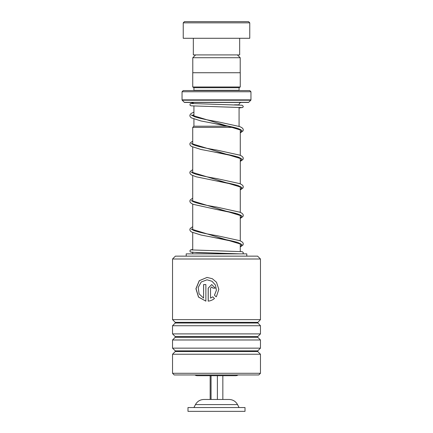 <?xml version="1.0" encoding="UTF-8"?>
<svg xmlns="http://www.w3.org/2000/svg" width="433" height="433" viewBox="0 0 433 433"><rect width="100%" height="100%" fill="white"/><g stroke="black" fill="none" stroke-linecap="round" stroke-linejoin="round"><path stroke-width="0.65" d="M195.592 54.915L192.788 57.719L240.212 57.719L237.408 54.915M240.212 72.739L240.212 57.719M192.788 72.739L192.788 57.719M202.005 375.709L230.995 375.709M239.076 126.203L239.076 107.384M239.076 105.002L239.076 104.818A2.376 2.376 0 0 1 241.452 102.442M193.924 126.203L193.924 119.048M193.924 116.499L193.924 106.053M234.134 127.394L192.717 127.394L193.903 126.203L228.792 126.203M238.653 126.203L239.335 126.447M240.283 251.492L240.283 243.525M240.283 240.878L240.283 215.012M240.283 212.365L240.283 186.499M240.283 183.846L240.283 157.98M240.283 155.333L240.283 129.467M192.717 253.868L192.717 252.412M192.717 250.025L192.717 232.629M192.717 229.955L192.717 204.111M192.717 201.442L192.717 175.598M192.717 172.929L192.717 147.085M192.717 144.411L192.717 127.394M194.91 374.956A4.752 4.752 0 0 0 197.47 375.709L235.53 375.709A4.752 4.752 0 0 0 238.09 374.956M191.548 102.442A2.376 2.376 0 0 1 193.621 103.66M193.903 90.562A1.191 1.191 0 0 0 193.924 90.324L193.924 87.71L239.076 87.71L240.261 86.995L240.261 72.739L192.739 72.739L192.739 86.995L240.261 86.995M193.924 87.71L192.739 86.995M193.924 90.324L239.076 90.324L239.076 87.71M182.044 99.866L250.956 99.866L250.956 91.747L249.765 90.562L183.235 90.562L182.044 91.747L182.044 99.866A0.476 0.476 0 0 0 182.185 100.207L184.279 102.302A0.476 0.476 0 0 0 184.62 102.442L248.38 102.442A0.476 0.476 0 0 0 248.721 102.302L250.815 100.207L182.185 100.207M250.956 99.866A0.476 0.476 0 0 1 250.815 100.207M250.956 91.747L182.044 91.747M184.42 21.65L248.58 21.65L249.765 22.841L183.235 22.841L184.42 21.65M239.666 38.283L239.666 54.915L193.334 54.915L193.334 38.283M249.765 22.841L249.765 38.283L183.235 38.283L183.235 22.841M222.838 375.709L222.838 399.47L228.142 399.47L203.894 399.47C200.133 399.61 197.318 401.315 195.462 404.595L193.924 407.55M242.837 407.55L187.987 407.55L187.987 411.35L245.013 411.35L245.013 407.55L242.837 407.55M210.162 375.709L210.162 399.47L204.858 399.47M211.055 375.709L211.055 399.47L217.393 399.47L217.393 375.709M195.462 404.595L237.538 404.595C235.682 401.315 232.867 399.61 229.106 399.47L228.142 399.47M172.54 258.999L175.392 256.147L257.608 256.147L260.46 258.999L172.54 258.999L172.54 319.635L260.46 319.635L260.46 258.999M260.46 373.295L258.799 374.956L174.201 374.956L172.54 373.295L260.46 373.295L260.46 354.243L172.54 354.243L172.54 373.295M175.251 336.603L175.251 337.275L257.749 337.275L257.749 336.603L175.251 336.603L172.54 333.892L172.54 325.73L260.46 325.73L257.608 322.682L260.46 319.635M172.54 333.892L260.46 333.892L260.46 325.73M175.251 350.86L175.251 351.531L257.749 351.531L257.749 350.86L175.251 350.86L172.54 348.148L172.54 339.986L260.46 339.986L257.749 337.275M172.54 348.148L260.46 348.148L260.46 339.986M210.535 288.129L210.535 298.126L212.782 296.822L214.47 298.516C212.614 300.009 210.519 300.886 208.186 301.135L208.186 288.129L211.71 284.562L215.266 288.129L212.895 288.129L211.71 286.938L210.535 288.129M216.148 296.832L214.459 295.144L216.403 290.283L215.488 285.13L211.986 281.25L207.017 279.81L201.226 281.986L198.195 287.501L199.088 293.845L203.58 298.126L203.58 284.562L205.87 284.562L205.87 301.135L198.487 297.06L195.922 288.719L199.24 280.708L207.023 277.434L212.3 278.706L216.5 282.246L218.827 289.352L216.5 296.372L216.148 296.832L214.47 295.144L216.403 290.283L215.493 285.136L212.008 281.25L207.044 279.81M203.58 298.126L203.651 284.562M205.87 301.13L198.568 297.043L196.035 288.708L199.326 280.714L207.055 277.434M216.5 282.246L218.817 289.352L216.5 296.372M210.535 298.126L212.803 296.822M208.235 301.13L208.235 288.129L211.726 284.562M212.912 288.129L211.71 286.938M246.799 256.147L246.799 253.868L186.201 253.868L186.201 256.147M191.251 114.994L241.89 130.457L191.251 114.994M191.256 143.507L241.89 158.971L191.256 143.507M191.251 172.02L241.89 187.489L191.251 172.02M191.251 200.539L241.89 216.002L191.251 200.539M191.256 229.052L241.89 244.515L191.256 229.052M234.47 104.818L239.076 104.818M184.279 102.302L248.721 102.302M257.749 323.018L175.251 323.018L175.251 322.347L257.749 322.347M191.505 252.066L196.983 252.612L240.174 253.868M193.924 114.621L191.927 115.595M214.102 123.497L237.695 128.352L241.966 130.571L240.283 132.79M192.717 143.659L191.927 144.113M214.243 152.032L237.706 156.87L241.966 159.09L240.283 161.303M192.717 172.177L191.927 172.626M240.948 187.013L238.096 185.557C233.095 184.036 225.891 182.499 216.478 180.945L237.701 185.384L241.966 187.603L240.283 189.822M192.717 200.69L191.927 201.139M240.948 215.526C241.479 215.455 239.969 214.795 236.413 213.545C231.303 212.192 224.662 210.833 216.484 209.464L237.701 213.897L241.966 216.116L240.283 218.335M192.717 229.203L191.927 229.652M214.243 237.576L237.706 242.415L241.966 244.634L240.283 246.848M237.538 404.595L239.076 407.55M257.749 336.603L260.46 333.892M257.749 350.86L260.46 348.148M257.749 351.531L260.46 354.243M175.251 351.531L172.54 354.243M175.251 337.275L172.54 339.986M175.251 323.018L172.54 325.73M175.251 322.347L172.54 319.635M240.142 253.868L191.061 252.25L190.027 251.643L190.038 250.328L191.045 249.738L192.717 249.576M242.843 253.868L243.303 252.915L243.113 252.271L242.09 251.66L191.505 249.922M240.283 132.888L242.94 131.026L243.303 129.857L242.945 128.693L241.787 127.594L239.66 126.566L216.706 121.538C207.25 119.979 200.024 118.436 195.018 116.91L192.187 115.465M192.306 115.595L193.924 114.696M240.283 130.241L240.835 129.851M240.948 129.981C241.473 129.905 239.963 129.245 236.423 128.006C231.309 126.647 224.657 125.283 216.468 123.914L200.901 120.948L191.364 117.857L190.201 116.764L189.838 115.6L190.195 114.436L191.359 113.338L193.924 112.142M240.283 161.401L242.94 159.539L243.303 158.37L242.945 157.206L241.793 156.118L239.871 155.166L216.744 150.062C205.962 148.303 198.271 146.587 193.665 144.898L192.192 143.978M192.306 144.108L192.717 143.81M240.283 158.754L240.835 158.37M240.954 158.5L238.973 157.368C234.193 155.75 226.703 154.105 216.505 152.438L200.928 149.466L191.37 146.376L190.201 145.282L189.838 144.075L190.195 142.95L192.717 141.136M240.283 189.919L242.94 188.052L243.303 186.888L242.945 185.725L241.787 184.626L239.655 183.592L216.716 178.569C207.71 177.075 200.668 175.598 195.586 174.131L192.187 172.756M192.306 172.626L192.717 172.323M240.283 187.267L240.835 186.883M240.283 218.432L242.94 216.57L243.303 215.363L242.945 214.232L241.793 213.144L239.877 212.192L216.722 207.088C204.733 205.145 196.761 203.283 192.809 201.497L192.192 201.009M192.306 201.139L192.717 200.836M240.283 215.786L240.835 215.396M240.283 246.945L242.945 245.078L243.303 243.914L242.951 242.751L241.793 241.657L239.655 240.624L216.738 235.606C205.962 233.847 198.271 232.131 193.67 230.448L192.187 229.522M192.306 229.652L192.717 229.355M192.717 226.681L190.195 228.494L189.838 229.658L190.201 230.821L191.451 231.974L201.02 235.032L216.5 237.982C225.712 239.503 232.835 241.013 237.863 242.507L240.954 244.044M240.835 243.914L240.283 244.299M241.636 107.568L191.056 105.825L190.027 105.219L190.038 103.909L191.05 103.319L193.215 103.124M239.076 107.99L242.821 107.46L243.286 106.291L242.069 105.235L191.505 103.498M192.717 169.655L190.195 171.463L189.838 172.632L190.195 173.795L191.37 174.889L196.122 176.783L216.478 180.945M192.717 198.168L190.195 199.976L189.838 201.145L190.201 202.314L191.37 203.407L193.313 204.36L216.484 209.464"/></g></svg>
